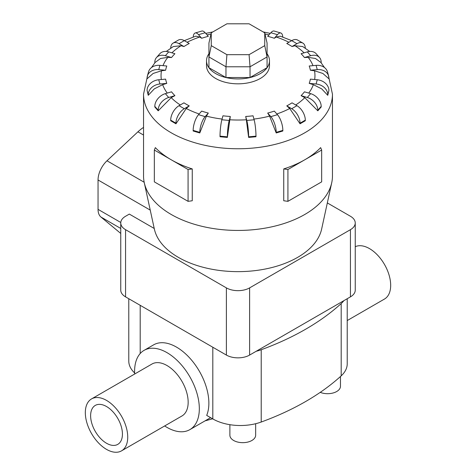 <?xml version="1.0" encoding="UTF-8"?>
<svg xmlns="http://www.w3.org/2000/svg" width="476" height="476" viewBox="0 0 476 476"><rect width="100%" height="100%" fill="white"/><g stroke="black" fill="none" stroke-linecap="round" stroke-linejoin="round"><path stroke-width="0.71" d="M91.535 398.924L151.969 364.027A29.988 17.314 60 0 1 166.963 365.514A29.988 17.314 60 0 1 186.55 391.944A29.988 17.314 60 0 1 181.957 415.97L121.523 450.861A29.988 17.314 -120 0 0 126.116 426.835A29.988 17.314 -120 0 0 106.529 400.405A29.988 17.314 -120 0 0 91.535 398.924A29.988 17.314 -120 0 0 86.935 422.95A29.988 17.314 -120 0 0 106.529 449.38A29.988 17.314 -120 0 0 121.523 450.861M355.245 246.711A29.988 17.314 60 0 1 369.471 248.597A29.988 17.314 60 0 1 389.065 275.021A29.988 17.314 60 0 1 384.465 299.053L347.218 320.562M134.678 374.011A45.773 26.424 60 0 1 144.079 350.36L153.617 344.85A45.773 26.424 60 0 1 176.507 347.117A45.773 26.424 60 0 1 206.691 415.393L212.808 418.922A38.984 22.509 0 0 0 261.211 422.033A257.302 148.554 0 0 0 341.185 375.856A38.984 22.509 0 0 0 347.218 363.831L347.218 298.726M144.079 350.36A45.773 26.424 60 0 1 166.963 352.627A45.773 26.424 60 0 1 196.862 392.962A45.773 26.424 60 0 1 189.847 429.638A45.773 26.424 60 0 1 166.963 427.371A45.773 26.424 60 0 1 164.666 425.955M106.529 406.528A22.491 12.983 60 0 1 121.219 426.347A22.491 12.983 60 0 1 117.774 444.37A22.491 12.983 60 0 1 106.529 443.257A22.491 12.983 60 0 1 91.832 423.438A22.491 12.983 60 0 1 95.283 405.415A22.491 12.983 60 0 1 106.529 406.528M255.654 423.711L255.654 435.225A12.882 7.438 180 0 1 247.704 442.097A12.882 7.438 180 0 1 233.662 440.484A12.882 7.438 180 0 1 229.884 435.225L229.884 424.687M170.694 120.148A11.811 6.819 120 0 1 179.041 105.684L183.968 102.84A72.792 42.025 0 0 0 186.532 104.399A72.792 42.025 0 0 0 189.228 105.88L186.271 108.498L175.953 123.79L170.694 120.749L170.694 120.148L175.953 123.183A11.811 6.819 -60 0 1 184.301 108.724L189.228 105.88M193.161 130.4A11.811 4.379 106.4 0 1 198.522 114.686L201.681 111.104A72.792 42.025 0 0 0 208.31 113.056L206.417 116.114L199.789 132.959L193.161 131.007L193.161 130.4L199.789 132.352A11.811 4.379 -73.6 0 1 205.15 116.638L208.31 113.056M220.019 136.148A11.811 1.505 95.2 0 1 221.864 119.773L222.952 115.799A72.792 42.025 0 0 0 230.301 116.471L227.367 137.421L220.019 136.749L220.019 136.148L227.367 136.82A11.811 1.505 -84.8 0 1 229.212 120.446L230.301 116.471M246.354 119.768L245.699 116.471A72.792 42.025 0 0 0 253.048 115.799L254.136 119.773A11.811 1.505 -95.2 0 1 255.981 136.148L255.981 136.749L248.633 137.421L246.354 119.768A76.963 44.435 0 0 1 229.646 119.768M269.583 116.114L267.69 113.056A72.792 42.025 0 0 0 274.319 111.104L277.478 114.686A11.811 4.379 -106.4 0 1 282.839 130.4L282.839 131.007L276.211 132.959L269.583 116.114A76.963 44.435 0 0 1 253.94 119.065M289.729 108.498L286.772 105.88A72.792 42.025 0 0 0 292.032 102.84L296.959 105.684A11.811 6.819 -120 0 1 305.306 120.148L305.306 120.749L300.047 123.79L289.723 108.498A76.963 44.435 0 0 1 276.836 113.96M304.807 97.657L301.082 95.652A72.792 42.025 0 0 0 304.462 91.826L310.661 93.647A11.811 8.592 -138.6 0 1 321.187 106.386L321.187 106.993L317.807 110.819L304.807 97.657A76.963 44.435 0 0 1 295.733 104.976M313.345 84.663L309.216 83.371A72.792 42.025 0 0 0 310.382 79.129L317.26 79.76A11.811 9.52 -164.7 0 1 328.922 90.464L327.756 95.313L321.705 88.875L313.345 84.663A76.963 44.435 0 0 1 308.745 93.088M314.505 70.775L310.382 70.24A72.792 42.025 0 0 0 309.216 65.997L316.094 65.367A11.811 9.52 164.7 0 1 327.482 71.888L328.648 76.13A11.811 9.52 -15.3 0 1 328.922 78.183L328.922 78.79L322.865 73.459L314.505 70.775A76.963 44.435 0 0 1 314.66 79.522M324.507 67.562L320.872 62.451L315.469 58.488L308.18 57.358L304.462 57.542A72.792 42.025 0 0 0 301.082 53.717L307.288 51.89A11.811 8.592 138.6 0 1 316.141 53.717L319.515 57.548A11.811 8.592 -41.4 0 1 321.187 62.267L321.187 62.856M309.692 51.438L302.736 46.553L294.983 45.732L292.032 46.523A72.792 42.025 0 0 0 289.467 44.97A72.792 42.025 0 0 0 286.772 43.489L291.699 40.644A11.811 6.819 120 0 1 297.601 40.061L302.861 43.096A11.811 6.819 -60 0 1 305.3 48.231M208.934 53.758A31.487 18.177 0 0 0 206.513 60.749L206.513 65.646A31.487 18.177 0 0 0 215.735 78.504A31.487 18.177 0 0 0 250.049 82.443A31.487 18.177 0 0 0 269.487 65.646L269.487 60.749A31.487 18.177 0 0 0 267.066 53.758M287.926 169.51L287.926 201.342L283.744 200.759L283.744 168.926A94.462 54.538 0 0 0 304.795 159.769A94.462 54.538 0 0 0 320.651 147.619L321.663 150.035L287.926 169.51L283.744 168.926M147.834 74.369L143.538 94.224L143.538 175.9A94.462 54.538 0 0 0 144.27 182.701A94.462 54.538 0 0 0 171.205 214.468A94.462 54.538 0 0 0 268.631 227.492A94.462 54.538 0 0 0 331.73 182.701A94.462 54.538 0 0 0 332.462 175.9L332.462 94.224L328.166 74.369M192.256 168.926L188.074 169.51L171.205 159.769A94.462 54.538 0 0 0 192.256 168.926L192.256 200.759L188.074 201.342L154.337 181.868L154.337 150.035L155.349 147.619A94.462 54.538 0 0 0 171.205 159.769L154.337 150.035M206.513 60.749A31.487 18.177 0 0 0 215.735 73.607A31.487 18.177 0 0 0 250.049 77.546A31.487 18.177 0 0 0 269.487 60.749M144.27 182.701L154.355 229.039A84.3 48.671 0 0 0 178.393 257.385A84.3 48.671 0 0 0 265.334 269.011A84.3 48.671 0 0 0 321.645 229.039L331.73 182.701M120.755 222.97L120.755 290.158A16.428 9.484 0 0 0 125.563 296.869L226.386 355.072A16.428 9.484 0 0 0 249.614 355.072L350.437 296.869A16.428 9.484 0 0 0 355.245 290.158L355.245 222.97A16.428 9.484 180 0 1 350.437 229.676L249.614 287.885A16.428 9.484 180 0 1 226.386 287.885L125.563 229.676A16.428 9.484 180 0 1 120.755 222.97A16.428 9.484 180 0 1 125.563 216.265L129.323 214.093L154.236 228.474M211.255 45.636L211.255 32.844L226.921 23.8L249.079 23.8L264.745 32.844L264.745 45.636L249.079 54.681L226.921 54.681L211.255 45.636L208.934 56.947L208.934 43.042L211.255 32.844M264.745 45.636L267.066 56.947L250.037 66.777L250.037 77.534L267.066 67.699L267.066 43.042L264.745 32.844M250.037 77.534L225.963 77.534L225.963 66.777L250.037 66.777L249.079 54.681M225.963 77.534L208.934 67.699L208.934 56.947L225.963 66.777L226.921 54.681M143.538 127.419A32.237 18.612 120 0 0 137.927 131.81L106.993 160.781A17.993 10.389 120 0 0 98.044 179.976L98.044 209.357A17.993 10.389 120 0 0 100.936 217.014L120.755 233.436M327.327 202.919L350.437 216.265A16.428 9.484 180 0 1 355.245 222.97M188.074 169.51L188.074 201.342M287.926 201.342L321.663 181.868L321.663 150.035M171.193 97.657L158.193 110.819L158.193 110.212A11.811 8.592 -41.4 0 1 168.712 97.479L174.918 95.652L171.193 97.657A76.963 44.435 0 0 0 180.267 104.976M158.193 110.819L154.813 106.993L154.813 106.386A11.811 8.592 138.6 0 1 165.339 93.647L171.538 91.826A72.792 42.025 0 0 0 174.918 95.652M162.655 84.663L154.295 88.875L148.244 95.313L147.078 90.464L148.244 94.706A11.811 9.52 -15.3 0 1 159.906 83.996L166.784 83.371L162.655 84.663A76.963 44.435 0 0 0 167.255 93.088M161.495 70.775L153.135 73.459L147.078 78.79L147.078 78.183A11.811 9.52 15.3 0 1 147.352 76.13A11.811 9.52 15.3 0 1 158.74 69.609L165.618 70.24L161.495 70.775A76.963 44.435 0 0 0 161.34 79.522M154.813 62.856L154.813 62.267A11.811 8.592 41.4 0 1 156.485 57.548A11.811 8.592 41.4 0 1 165.339 55.716L171.538 57.542L167.82 57.358L160.531 58.488L155.128 62.451L151.493 67.562M170.7 48.231A11.811 6.819 60 0 1 173.139 43.096A11.811 6.819 60 0 1 179.041 43.685L183.968 46.523L181.017 45.732L173.264 46.553L166.308 51.438M193.208 37.045A11.811 4.379 73.6 0 1 195.19 32.993A11.811 4.379 73.6 0 1 198.522 34.683L201.681 38.264L199.789 37.027L195.797 36.164L184.283 40.638M291.717 40.638L280.203 36.164L276.211 37.027L274.319 38.264A72.792 42.025 0 0 0 267.69 36.313L270.85 32.731A11.811 4.379 106.4 0 1 274.182 31.047L280.81 32.993A11.811 4.379 -73.6 0 1 282.792 37.045M148.244 95.313L148.244 94.706M147.078 90.464A11.811 9.52 164.7 0 1 158.74 79.76L165.618 79.129A72.792 42.025 0 0 0 166.784 83.371M147.352 76.13L148.518 71.888A11.811 9.52 -164.7 0 1 159.906 65.367L166.784 65.997A72.792 42.025 0 0 0 165.618 70.24M156.485 57.548L159.859 53.717A11.811 8.592 -138.6 0 1 168.712 51.89L174.918 53.717A72.792 42.025 0 0 0 171.538 57.542M173.139 43.096L178.399 40.061A11.811 6.819 -120 0 1 184.301 40.644L189.228 43.489A72.792 42.025 0 0 0 183.968 46.523M195.19 32.993L201.818 31.047A11.811 4.379 -106.4 0 1 205.15 32.731L208.31 36.313A72.792 42.025 0 0 0 201.681 38.264M274.319 38.264L277.478 34.683A11.811 4.379 -73.6 0 1 280.81 32.993M292.032 46.523L296.959 43.685A11.811 6.819 -60 0 1 302.861 43.096M304.462 57.542L310.661 55.716A11.811 8.592 -41.4 0 1 319.515 57.548M310.382 70.24L317.26 69.609A11.811 9.52 -15.3 0 1 328.648 76.13M309.216 83.371L316.094 83.996A11.811 9.52 15.3 0 1 327.756 94.706L327.756 95.313M301.082 95.652L307.288 97.479A11.811 8.592 41.4 0 1 317.807 110.212L317.807 110.819M286.772 105.88L291.699 108.724A11.811 6.819 60 0 1 300.047 123.183L300.047 123.79M267.69 113.056L270.85 116.638A11.811 4.379 73.6 0 1 276.211 132.352L276.211 132.959M245.699 116.471L246.788 120.446A11.811 1.505 84.8 0 1 248.633 136.82L248.633 137.421M227.367 137.421L227.367 136.82M199.789 132.959L199.789 132.352M175.953 123.79L175.953 123.183M343.868 300.659A38.984 22.509 180 0 1 341.185 303.557A257.302 148.554 180 0 1 261.211 349.735A38.984 22.509 180 0 1 256.183 351.282M340.477 376.498L340.477 386.25A12.882 7.438 180 0 1 333.557 392.849A12.882 7.438 180 0 1 320.229 392.355M128.782 298.726L128.782 361.088A38.984 22.509 0 0 0 134.625 372.94M212.611 418.809L205.043 420.867M186.271 108.498A76.963 44.435 0 0 0 199.164 113.96M206.417 116.114A76.963 44.435 0 0 0 222.06 119.065M313.006 65.652A76.963 44.435 0 0 0 308.18 57.358M304.093 52.83A76.963 44.435 0 0 0 294.983 45.732M143.538 94.224A94.462 54.538 0 0 0 171.205 132.786A94.462 54.538 0 0 0 274.152 144.609A94.462 54.538 0 0 0 332.462 94.224M120.755 228.456L100.936 217.014M120.773 222.482L98.044 209.357M150.237 210.106L98.044 179.976M143.538 135.047L137.927 131.81M144.174 182.249L106.993 160.781M165.339 93.647L168.712 97.479M154.813 106.386L158.193 110.212M167.82 57.358A76.963 44.435 0 0 0 162.994 65.652M181.017 45.732A76.963 44.435 0 0 0 171.907 52.83M199.789 37.027A76.963 44.435 0 0 0 187.11 42.263M210.999 33.986A76.963 44.435 0 0 0 207.072 34.909M268.928 34.909A76.963 44.435 0 0 0 265.001 33.986M288.89 42.263A76.963 44.435 0 0 0 276.211 37.027M158.74 79.76L159.906 83.996M159.906 65.367L158.74 69.609M168.712 51.89L165.339 55.716M184.301 40.644L179.041 43.685M205.15 32.731L198.522 34.683M277.478 34.683L270.85 32.731M296.959 43.685L291.699 40.644M310.661 55.716L307.288 51.89M317.26 69.609L316.094 65.367M316.094 83.996L317.26 79.76M327.756 94.706L328.922 90.464M307.288 97.479L310.661 93.647M317.807 110.212L321.187 106.386M291.699 108.724L296.959 105.684M300.047 123.183L305.306 120.148M270.85 116.638L277.478 114.686M276.211 132.352L282.839 130.4M246.788 120.446L254.136 119.773M248.633 136.82L255.981 136.148M221.864 119.773L229.212 120.446M198.522 114.686L205.15 116.638M179.041 105.684L184.301 108.724M350.437 296.869L350.437 229.676M249.614 355.072L249.614 287.885M226.386 355.072L226.386 287.885M125.563 296.869L125.563 229.676M212.808 347.236L212.808 418.922M140.2 305.318L140.2 353.531M341.185 303.557L341.185 375.856M261.211 349.735L261.211 422.033M210.612 417.654L189.847 429.638M205.727 33.385L212.897 31.898M263.103 31.898L270.273 33.385"/></g></svg>
